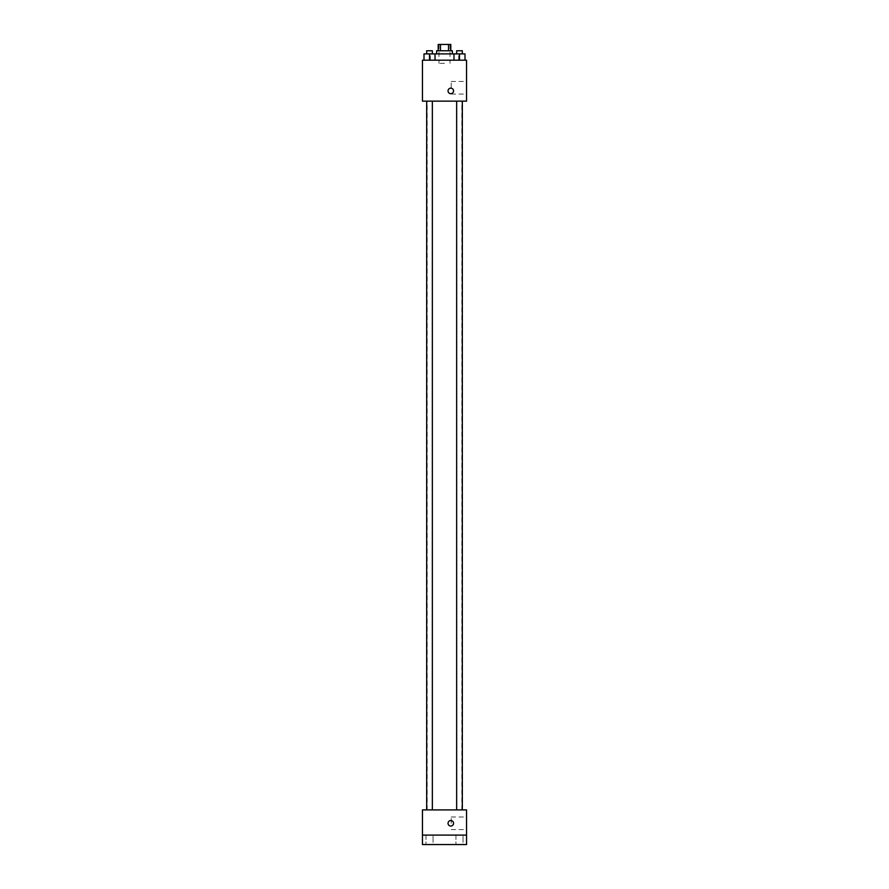 <?xml version="1.0" encoding="UTF-8"?>
<svg xmlns="http://www.w3.org/2000/svg" width="889" height="889" viewBox="0 0 889 889"><rect width="100%" height="100%" fill="white"/><g stroke="black" fill="none" stroke-linecap="round" stroke-linejoin="round"><path stroke-width="0.67" stroke-dasharray="4.45 3.33" d="M444.5 63.352L438.988 63.352L444.5 63.352M444.5 44.45L438.988 44.45L444.5 44.45M448.545 50.751L448.545 44.45L450.801 44.45L450.801 50.751L440.455 50.751L450.801 50.751M448.545 44.45L438.199 44.45L438.199 50.751L440.455 50.751L438.199 50.751M452.379 50.751L436.621 50.751M436.621 53.896L452.379 53.896L436.621 53.896M440.455 50.751L440.455 44.45M429.509 60.196L429.509 53.896L423.997 53.896L429.509 53.896L429.509 60.196L429.509 53.896L435.021 53.896L435.021 60.196L423.997 60.196L435.021 60.196L423.997 60.196L435.021 60.196L423.997 60.196L435.021 60.196L429.509 60.196L435.021 60.196L435.021 53.896L459.491 53.896L453.979 53.896L453.979 60.196L465.003 60.196L453.979 60.196L465.003 60.196L459.491 60.196L459.491 53.896L453.979 53.896L453.979 60.196L453.979 53.896M444.5 60.196L430.32 60.196L444.5 60.196M466.547 60.196L422.453 60.196L422.453 101.146L466.547 101.146L466.547 60.196M422.453 90.911L422.453 93.667L422.453 90.911M444.5 101.146L427.176 101.146L444.5 101.146M459.491 101.146L456.657 101.146L459.491 101.146M429.509 101.146L426.676 101.146L429.509 101.146M466.547 87.767L466.547 81.466L466.547 87.767M450.801 88.155A2.756 2.756 0 0 0 448.412 92.289A2.756 2.756 0 0 0 453.19 92.289A2.756 2.756 0 0 0 450.801 88.155A2.756 2.756 0 0 0 448.412 92.289A2.756 2.756 0 0 0 453.19 92.289A2.756 2.756 0 0 0 450.801 88.155M450.801 93.667A2.756 2.756 0 0 1 448.412 89.533A2.756 2.756 0 0 1 453.19 89.533A2.756 2.756 0 0 1 450.801 93.667M451.201 87.767L451.201 81.466L451.201 87.767M444.5 809.901L427.176 809.901L444.5 809.901M459.491 809.901L456.657 809.901L459.491 809.901M429.509 809.901L426.676 809.901L429.509 809.901M466.547 809.901L422.453 809.901L422.453 835.104L466.547 835.104L466.547 809.901M466.547 835.104L466.547 844.55L422.453 844.55L422.453 835.104L466.547 835.104L422.453 835.104M422.453 823.292L422.453 826.048L422.453 823.292M466.547 823.292L466.547 816.991L466.547 823.292M450.801 820.536A2.756 2.756 0 0 0 448.412 824.67A2.756 2.756 0 0 0 453.19 824.67A2.756 2.756 0 0 0 450.801 820.536A2.756 2.756 0 0 0 448.412 824.67A2.756 2.756 0 0 0 453.19 824.67A2.756 2.756 0 0 0 450.801 820.536M450.801 826.048A2.756 2.756 0 0 1 448.412 821.914A2.756 2.756 0 0 1 453.19 821.914A2.756 2.756 0 0 1 450.801 826.048M451.201 823.292L451.201 816.991L451.201 823.292M433.043 835.104L425.964 835.104L433.043 835.104L425.964 835.104L433.043 835.104L433.043 844.55L425.964 844.55L433.043 844.55L425.964 844.55L433.043 844.55L433.043 835.104M463.036 835.104L455.957 835.104L463.036 835.104L455.957 835.104L463.036 835.104L463.036 844.55L455.957 844.55L463.036 844.55L455.957 844.55L463.036 844.55L463.036 835.104M465.003 53.896L465.003 60.196L459.491 60.196L465.003 60.196L465.003 53.896L456.657 53.896L462.324 53.896L459.491 53.896L459.491 60.196L453.979 60.196L465.003 60.196L453.979 60.196M456.657 53.896L456.657 50.751L462.324 50.751L456.657 50.751L462.324 50.751L462.324 53.896M459.491 60.196L459.491 53.896M423.997 60.196L423.997 53.896L423.997 60.196L423.997 53.896L429.509 53.896M426.676 53.896L426.676 50.751L432.343 50.751L426.676 50.751L432.343 50.751L432.343 53.896M438.988 44.45L438.988 63.352M450.012 44.45L450.012 63.352M458.68 60.196L458.68 53.896M430.32 60.196L430.32 53.896M451.201 94.067L466.547 94.067M451.201 81.466L466.547 81.466M461.824 809.901L461.824 101.146M427.176 809.901L427.176 101.146M432.343 809.901L432.343 101.146M426.676 809.901L426.676 101.146M462.324 809.901L462.324 101.146M456.657 809.901L456.657 101.146M451.201 829.593L466.547 829.593M451.201 816.991L466.547 816.991M425.964 835.104L425.964 844.55L425.964 835.104M455.957 835.104L455.957 844.55L455.957 835.104"/><path stroke-width="1.33" d="M440.455 50.751L440.455 44.45L438.199 44.45L438.199 50.751M440.455 44.45L450.801 44.45L450.801 50.751M448.545 50.751L448.545 44.45M436.621 53.896L436.621 50.751L452.379 50.751L452.379 53.896M453.979 60.196L453.979 53.896L423.997 53.896L423.997 60.196M422.453 60.196L466.547 60.196L466.547 101.146L422.453 101.146L422.453 60.196M450.801 93.667A2.756 2.756 0 0 1 448.412 89.533A2.756 2.756 0 0 1 453.19 89.533A2.756 2.756 0 0 1 450.801 93.667M422.453 809.901L466.547 809.901L466.547 844.55L422.453 844.55L422.453 809.901M450.801 826.048A2.756 2.756 0 0 1 448.412 821.914A2.756 2.756 0 0 1 453.19 821.914A2.756 2.756 0 0 1 450.801 826.048M422.453 835.104L466.547 835.104M453.979 53.896L465.003 53.896L465.003 60.196L465.003 53.896M459.491 60.196L459.491 53.896M462.324 53.896L462.324 50.751L456.657 50.751L456.657 53.896M429.509 60.196L429.509 53.896M435.021 60.196L435.021 53.896L435.021 60.196M432.343 53.896L432.343 50.751L426.676 50.751L426.676 53.896M456.657 101.146L456.657 809.901M462.324 101.146L462.324 809.901M432.343 809.901L432.343 101.146M426.676 809.901L426.676 101.146"/></g></svg>
